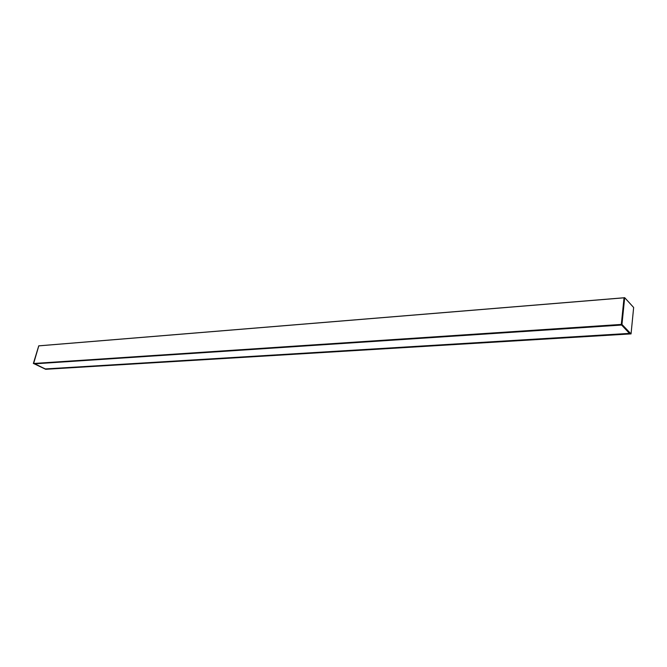 <?xml version="1.0" encoding="UTF-8"?>
<svg xmlns="http://www.w3.org/2000/svg" width="667" height="667" viewBox="0 0 667 667"><rect width="100%" height="100%" fill="white"/><g stroke="black" fill="none" stroke-linecap="round" stroke-linejoin="round"><path stroke-width="1" d="M630.123 333.583L45.673 369.293L33.617 363.515L45.356 368.934M33.65 363.532L621.594 324.779L33.633 363.482L38.786 345.839L624.037 297.765L38.786 345.839M624.062 297.757L621.319 324.429L33.633 363.482M621.594 324.779L33.992 363.69M630.39 333.925L45.664 369.293M621.411 324.796L629.44 333.392L45.198 368.943L34.551 363.657M629.44 333.392L629.39 332.883M33.617 363.515L38.794 345.831M38.753 345.814L33.35 363.532M631.049 333.909L633.65 307.487L624.679 297.674L621.952 324.445L631.049 333.909L630.415 333.95L621.311 324.487L621.952 324.445M624.679 297.674L624.045 297.724L621.311 324.487M38.736 345.873L624.029 297.815M630.14 333.667L45.331 369.134M630.065 333.592L45.314 369.084M34.542 363.832L621.411 325.054M34.517 363.773L621.394 324.971M45.198 368.943L629.448 333.4"/></g></svg>
